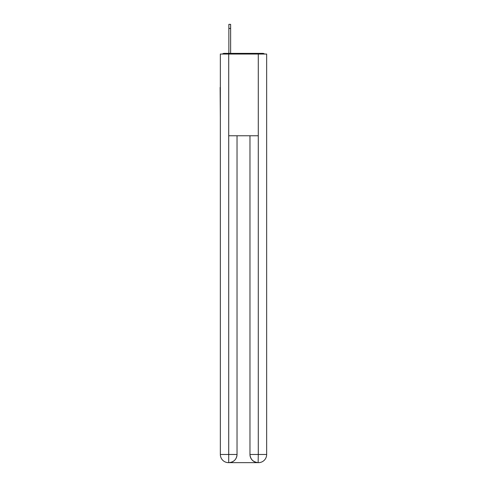 <?xml version="1.0" encoding="UTF-8"?>
<svg xmlns="http://www.w3.org/2000/svg" width="487" height="487" viewBox="0 0 487 487"><rect width="100%" height="100%" fill="white"/><g stroke="black" fill="none" stroke-linecap="round" stroke-linejoin="round"><path stroke-width="0.73" d="M266.657 117.787L266.657 60.309M220.343 87.41L220.343 60.309M220.142 87.41L220.343 117.787M264.575 54.045A2.721 2.721 0 0 0 262.773 53.363L224.227 53.363A2.721 2.721 0 0 0 222.425 54.045M224.227 53.363L228.86 53.363L228.86 24.35L230.631 24.35L230.631 53.363L232.877 53.363M254.123 53.363L262.773 53.363M228.72 54.045L228.72 135.763L258.28 135.763L258.28 54.045L220.343 54.045L220.343 454.481A8.169 8.169 0 0 0 228.519 462.65L258.14 462.65A8.169 8.169 0 0 1 249.971 454.481L249.971 135.763L249.971 454.481C250.385 459.296 253.112 462.017 258.14 462.65L258.28 454.481L266.657 454.481A8.169 8.169 0 0 1 258.481 462.65L258.335 462.65M258.28 54.045L266.657 54.045L266.657 454.481M237.029 135.763L237.029 454.481A8.169 8.169 0 0 1 228.86 462.65C233.912 462.12 236.633 459.399 237.029 454.481L237.029 135.763M220.343 454.481A8.169 8.169 0 0 0 228.519 462.65A8.169 8.169 0 0 1 220.343 454.481L228.72 454.481L228.72 462.65M237.029 454.481L228.72 454.481L228.72 135.763M249.971 454.481L258.28 454.481L258.28 135.763M230.631 28.435L228.86 28.435"/></g></svg>
